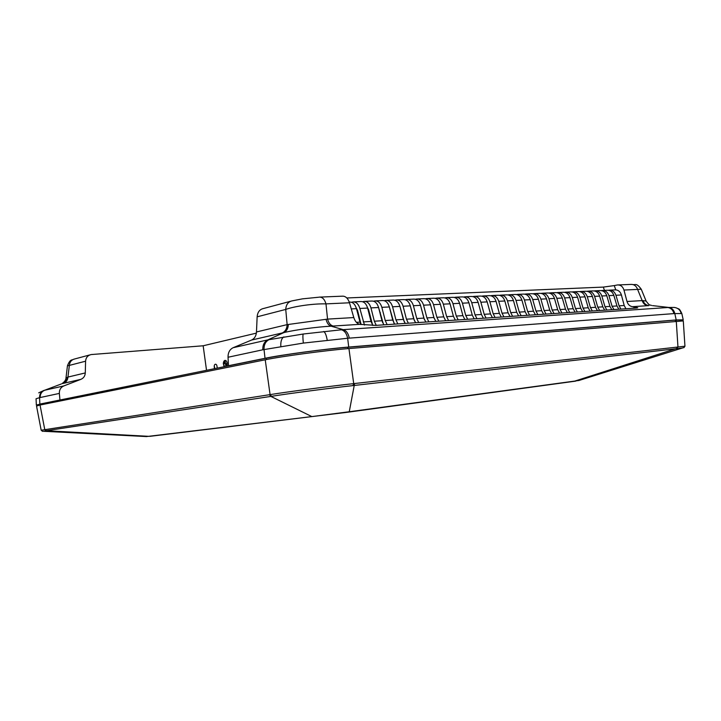 <?xml version="1.0" encoding="UTF-8"?>
<svg xmlns="http://www.w3.org/2000/svg" width="721" height="721" viewBox="0 0 721 721"><rect width="100%" height="100%" fill="white"/><g stroke="black" fill="none" stroke-linecap="round" stroke-linejoin="round"><path stroke-width="1.08" d="M682.246 320.728L682.093 319.989L675.235 320.106L347.783 347.252C324.207 349.135 283.506 354.615 266.247 358.202L40.863 403.877L37.429 404.887L37.474 405.626M149.752 436.349L347.261 412.286L575.655 381.13M40.043 405.031L36.537 406.049L41.178 430.248L270.078 394.621C287.886 391.755 329.623 386.267 353.714 383.626L684.95 346.224L683.292 320.917L348.937 348.558C327.685 350.154 280.099 356.553 265.229 359.797L40.043 405.031L44.765 429.608L45.964 430.779L43.936 431.302M41.232 430.266L42.521 431.356M682.201 348.054L352.948 385.609C329.353 388.213 289.103 393.504 271.565 396.298L45.964 430.779M677.488 346.936L676.686 348.423L574.916 381.058L579.134 380.418M574.916 381.058L349.252 411.754L354.597 383.527M269.411 394.72L270.88 396.406L311.823 416.594L349.252 411.754M311.823 416.594L148.607 436.322L46.306 430.725L45.108 429.554M146.264 436.547L148.607 436.322M382.328 320.322L382.545 322.476M604.459 290.374L603.324 287.093L614.274 285.588L615.77 289.86C618.546 290.166 620.42 291.87 621.412 294.979L615.941 295.268L619.078 305.83L620.925 309.093M615.941 295.268C614.653 291.771 612.381 290.067 609.155 290.157L608.542 290.275M603.044 290.437L607.046 290.257C610.281 290.157 612.544 291.87 613.841 295.376L608.939 295.628L612.075 306.263L613.932 309.561M618.825 309.237L616.978 305.956L613.841 295.376M608.939 295.628C607.641 292.104 605.37 290.383 602.134 290.482L601.503 290.599M595.925 290.77L599.998 290.581C603.234 290.482 605.505 292.203 606.803 295.736L601.828 295.989L604.982 306.713L606.839 310.03M611.805 309.697L609.948 306.398L606.803 295.736M601.828 295.989C600.521 292.438 598.25 290.716 595.014 290.806L594.365 290.923M588.697 291.095L592.842 290.905C596.087 290.815 598.358 292.546 599.656 296.106L594.609 296.367L597.772 307.164L599.638 310.508M604.676 310.174L602.81 306.849L599.656 296.106M594.609 296.367C593.302 292.789 591.031 291.05 587.786 291.14L587.119 291.266M581.36 291.437L585.578 291.239C588.823 291.149 591.103 292.888 592.41 296.475L587.282 296.746C585.975 293.141 583.695 291.383 580.45 291.473L579.765 291.599M597.439 310.652L595.573 307.308L592.41 296.475M587.282 296.746L590.454 307.624L592.329 310.994M590.093 311.139L588.228 307.768L585.046 296.854L579.846 297.124L583.028 308.092L584.902 311.49M573.916 291.78L578.215 291.581C581.459 291.482 583.74 293.24 585.046 296.854M579.846 297.124C578.53 293.492 576.25 291.726 573.006 291.816L572.303 291.951M566.355 292.122L570.735 291.924C573.979 291.825 576.268 293.6 577.575 297.241L572.294 297.512L575.484 308.57L577.368 311.986M582.64 311.634L580.765 308.237L577.575 297.241M572.294 297.512C570.978 293.853 568.698 292.068 565.444 292.167L564.723 292.302M558.676 292.474L563.137 292.275C566.391 292.176 568.671 293.961 569.996 297.638L564.624 297.908C563.308 294.222 561.019 292.42 557.766 292.519L557.027 292.654M575.07 312.139L573.186 308.714L569.996 297.638M564.624 297.908L567.833 309.048L569.707 312.499M550.889 292.834L555.422 292.627C558.676 292.528 560.965 294.33 562.29 298.034L556.837 298.314L560.055 309.543L561.938 313.013M567.373 312.653L565.498 309.201L562.29 298.034M556.837 298.314C555.512 294.592 553.223 292.78 549.97 292.879L549.213 293.023M542.967 293.195L547.59 292.987C550.853 292.888 553.142 294.709 554.467 298.431L548.933 298.719L552.151 310.039L554.043 313.536M559.568 313.175L557.684 309.688L554.467 298.431M548.933 298.719C547.6 294.97 545.31 293.141 542.057 293.24L541.273 293.393M534.928 293.564L539.641 293.348C542.895 293.258 545.193 295.087 546.518 298.845L540.894 299.134L544.13 310.544L546.022 314.077M551.628 313.698L549.744 310.183L546.518 298.845M540.894 299.134C539.569 295.358 537.271 293.51 534.009 293.609L533.207 293.762M543.571 314.239L541.678 310.697L538.443 299.26L532.729 299.557L535.973 311.057L537.866 314.617M526.763 293.943L531.557 293.717C534.82 293.627 537.118 295.475 538.443 299.26M532.729 299.557C531.395 295.745 529.106 293.889 525.843 293.979L525.014 294.141M535.388 314.78L533.486 311.211L530.241 299.684L524.437 299.981L527.691 311.571L529.593 315.167M518.462 294.321L523.356 294.096C526.609 294.006 528.908 295.862 530.241 299.684M524.437 299.981C523.104 296.142 520.805 294.267 517.543 294.366L516.696 294.529M510.026 294.709L515.01 294.474C518.273 294.384 520.571 296.268 521.905 300.116L516.011 300.414L519.273 312.103L521.175 315.726M527.06 315.329L525.167 311.733L521.905 300.116M516.011 300.414C514.668 296.547 512.37 294.655 509.116 294.745L508.233 294.925M501.455 295.096L506.539 294.871C509.801 294.772 512.099 296.673 513.442 300.549L507.449 300.855L510.72 312.644L512.622 316.294M518.606 315.897L516.705 312.265L513.442 300.549M507.449 300.855C506.106 296.953 503.799 295.051 500.545 295.141L499.644 295.322M510.008 316.465L508.107 312.806L504.835 300.99L498.743 301.306L502.023 313.184L503.925 316.87M492.749 295.502L497.932 295.259C501.185 295.168 503.492 297.079 504.835 300.99M498.743 301.306C497.391 297.376 495.093 295.448 491.83 295.538L490.911 295.727M501.275 317.051L499.365 313.356L496.084 301.441L489.892 301.766L493.173 313.743L495.084 317.456M483.899 295.907L489.171 295.664C492.434 295.574 494.732 297.503 496.084 301.441M489.892 301.766C488.541 297.791 486.233 295.853 482.98 295.943L482.025 296.142M474.896 296.322L480.276 296.07C483.539 295.98 485.837 297.926 487.189 301.901L480.889 302.225L484.188 314.311L486.098 318.06M492.389 317.637L490.478 313.914L487.189 301.901M480.889 302.225C479.537 298.224 477.239 296.268 473.976 296.358L473.003 296.565M465.739 296.737L471.237 296.484C474.49 296.394 476.788 298.359 478.14 302.369L471.741 302.703L475.049 314.888L476.96 318.664M483.358 318.24L481.448 314.482L478.14 302.369M471.741 302.703C470.389 298.665 468.082 296.691 464.829 296.782L463.819 296.989M474.166 318.844L472.255 315.059L468.947 302.847L462.431 303.18L465.748 315.474L467.668 319.277M456.438 297.16L462.035 296.908C465.288 296.818 467.596 298.8 468.947 302.847M462.431 303.18C461.079 299.107 458.772 297.115 455.519 297.205L454.482 297.422M446.975 297.602L452.68 297.34C455.933 297.25 458.232 299.242 459.592 303.325L452.968 303.667L456.294 316.068L458.205 319.908M464.829 319.466L462.909 315.645L459.592 303.325M452.968 303.667C451.607 299.557 449.3 297.548 446.056 297.638L444.992 297.872M437.341 298.043L443.172 297.773C446.416 297.683 448.714 299.702 450.075 303.82L443.334 304.163L446.669 316.672L448.588 320.548M455.321 320.106L453.401 316.249L450.075 303.82M443.334 304.163C441.973 300.026 439.675 297.998 436.43 298.079L435.331 298.323M445.65 320.746L443.73 316.852L440.396 304.316L433.537 304.668L436.881 317.285L438.801 321.196M427.544 298.485L433.492 298.215C436.737 298.134 439.035 300.161 440.396 304.316M430.77 305.668L434.204 318.484M433.537 304.668C432.176 300.486 429.878 298.44 426.634 298.53L425.498 298.782M435.808 321.395L433.889 317.474L430.545 304.821L423.569 305.181L426.913 317.916L428.833 321.863M417.576 298.945L423.651 298.665C426.886 298.584 429.184 300.63 430.545 304.821M420.649 305.821L424.426 319.736M423.569 305.181C422.2 300.963 419.901 298.9 416.675 298.99L415.503 299.242M407.437 299.413L413.629 299.125C416.855 299.044 419.153 301.117 420.523 305.344L413.421 305.704L416.774 318.547L418.694 322.539M425.796 322.062L423.876 318.105L420.523 305.344M410.375 306.083L414.458 320.881M413.421 305.704C412.051 301.45 409.753 299.368 406.527 299.449L405.328 299.72M415.602 322.738L413.674 318.745L410.321 305.866L403.093 306.236L406.455 319.196L408.374 323.224M397.109 299.882L403.436 299.594C406.653 299.512 408.951 301.603 410.321 305.866M399.939 306.407L404.292 321.999M403.093 306.236C401.723 301.946 399.425 299.846 396.208 299.927L394.964 300.206M386.6 300.369L393.053 300.071C396.271 299.99 398.56 302.099 399.939 306.398L392.575 306.785L395.937 319.863L397.866 323.918M405.22 323.432L403.3 319.394L399.939 306.398M389.313 306.767L393.945 323.08M392.575 306.785C391.197 302.45 388.907 300.324 385.699 300.405L384.419 300.702M394.657 324.135L392.729 320.061L389.358 306.948L381.86 307.335L385.239 320.53L387.159 324.63M375.902 300.855L382.49 300.558C385.699 300.468 387.988 302.604 389.358 306.948M61.006 399.795L36.338 405.022L36.059 398.749L39.556 397.668L39.844 403.985M37.456 405.229L36.338 405.022M228.034 357.246C227.998 352.596 229.702 349.424 233.126 347.711L267.897 339.861C264.328 341.637 262.633 344.953 262.805 349.793L228.034 357.246L228.485 365.718L265.022 358.31C279.892 355.029 327.478 348.622 348.739 347.062L676.199 319.944L683.22 319.836L682.165 320.34M228.485 365.718L229.639 365.619M256.37 333.129L203.16 345.783L206.53 370.306M203.16 345.783L91.161 354.561C87.773 355.363 85.907 357.571 85.583 361.203L85.285 372.928C85.078 376.011 83.618 378.146 80.887 379.345L63.872 385.906C60.735 387.33 59.23 389.827 59.356 393.414L39.556 397.668C39.502 394.189 40.98 391.764 43.999 390.403L63.872 385.906M59.942 399.912L59.356 393.414M217.129 368.152C217.138 365.511 216.579 364.195 215.444 364.222L215.363 364.231C214.236 364.574 213.957 366.061 214.525 368.683M227.133 366.124C227.485 362.474 226.791 360.554 225.069 360.374L224.961 360.392C223.285 361.122 223.014 363.24 224.123 366.737M233.126 347.711L251.593 340.042C254.54 338.618 256.171 335.932 256.478 331.966L257.136 316.825C257.586 312.157 259.632 309.399 263.273 308.57L290.572 301.27M603.324 287.093L346.819 297.971M633.75 308.246L634.21 306.921L632.389 306.686C629.712 306.209 627.919 304.478 627 301.495L623.962 290.04C622.791 286.498 620.601 284.813 617.392 284.966L614.274 285.588M349.487 302.784L325.982 303.883C324.603 299.215 322.341 296.962 319.205 297.124L342.349 296.178C345.539 296.016 347.919 298.224 349.487 302.784L353.804 317.564C355.038 321.395 357.03 323.648 359.779 324.333L331.11 326.171C316.816 326.892 294.754 329.903 283.813 332.606L251.593 340.042M282.226 332.985C285.291 331.516 286.931 328.731 287.129 324.63L327.55 319.106L353.804 317.564M256.478 331.966L287.129 324.63L285.741 309.426L257.136 316.825M333.183 326.045C330.506 325.351 328.632 323.044 327.55 319.106L325.982 303.883C313.995 303.496 294.565 306.182 285.741 309.426C286.075 304.623 288.148 301.775 291.951 300.9L302.459 298.855L318.799 297.214M85.583 361.203L69.351 365.403C69.739 361.852 71.568 359.698 74.84 358.923L89.927 354.894M80.887 379.345L63.61 383.32C66.242 382.157 67.693 380.075 67.954 377.074L85.285 372.928M63.61 383.32L62.871 383.482C65.566 382.319 67.071 380.246 67.395 377.272L67.954 377.074L69.351 365.403L67.441 365.817C70.307 358.346 72.253 360.455 73.488 359.301M61.096 384.05L44.639 390.25C41.62 391.62 40.133 394.045 40.178 397.523M683.22 319.836L681.841 313.554L673.919 313.608L347.648 338.257L303.343 343.079L262.805 349.793M288.319 324.441C288.175 328.479 286.67 331.2 283.813 332.606L267.897 339.861L303.217 334.021L341.394 329.776L667.952 307.506C671.08 308.092 673.072 310.129 673.919 313.608M652.523 305.614L668.863 307.452C671.99 308.029 673.973 310.066 674.802 313.554L676.199 319.944M326.027 319.286C327.01 323.179 328.704 325.468 331.11 326.171L343.133 329.65C346.269 330.524 348.315 333.345 349.288 338.122M341.394 329.776C344.548 330.642 346.63 333.472 347.648 338.257L348.739 347.062M668.863 307.452L674.315 307.434C677.929 307.939 680.209 309.913 681.156 313.338M38.718 392.837L43.999 390.403M269.203 339.582C265.616 341.348 263.886 344.674 264.03 349.55L265.022 358.31M359.779 324.333L375.776 325.387L636.427 308.065L637.77 307.795L634.21 306.921M615.77 289.86L610.056 290.121M619.078 305.83L624.197 305.506L621.412 294.979M624.197 305.506L625.936 308.759M631.83 284.38C635.751 285.444 636.048 282.217 641.257 289.22L637.589 289.409C636.31 285.922 634.065 284.263 630.848 284.416L630.433 284.489M627 301.495L642.177 300.603L637.589 289.409L623.962 290.04M61.907 383.707C64.529 381.887 65.881 380.003 65.981 378.047L67.395 377.272M647.719 305.695C645.016 305.226 643.168 303.523 642.177 300.603L642.988 300.621C644.051 303.496 645.98 305.163 648.774 305.614L632.389 306.686M360.68 324.486L356.453 308.642L351.271 308.912M349.261 302.081L349.622 302.063C352.803 301.982 355.074 304.172 356.453 308.642M356.273 307.993L357.499 310.21L361.131 324.567M372.856 325.486L371.009 321.431L367.629 308.065L359.851 308.471L364.475 325.054M359.851 308.471C358.472 304.01 356.192 301.829 353.011 301.91L351.605 302.234M383.887 324.847L381.968 320.737L378.588 307.506L370.954 307.894C369.585 303.487 367.295 301.315 364.105 301.396L362.744 301.711M381.86 307.335C380.49 302.964 378.201 300.819 375.001 300.9L373.676 301.198M378.498 307.146L383.41 324.153M365.006 301.36L371.73 301.045C374.929 300.963 377.218 303.117 378.588 307.506M367.485 307.561L368.575 309.624L372.667 325.207M370.954 307.894L374.334 321.215L376.263 325.36M353.903 301.865L360.779 301.549C363.97 301.468 366.25 303.64 367.629 308.065M642.988 300.621L646.106 301.036C650.459 307.029 649.828 304.271 651.505 305.479M380.391 312.743L379.931 312.761M370.828 318.538L370.279 318.529M381.724 317.961L381.265 317.988M370.143 317.997L370.666 317.88M370.477 317.141L369.927 317.177M359.4 317.799L358.761 317.835M359.464 320.638L360.103 320.593M370.63 319.944L371.18 319.917M381.598 319.268L382.049 319.241M214.813 368.629L214.245 365.745M224.429 363.645L225.069 362.176L224.051 361.032M224.601 366.638L223.33 363.636M225.817 366.394L225.069 360.419L224.619 360.518M677.154 348.369L677.956 346.882L676.271 321.052M271.565 396.298L270.078 394.621L265.229 359.797M348.937 348.558L353.714 383.626L352.948 385.609M675.433 321.115L675.235 320.106M348.009 348.64L347.783 347.252M266.364 359.572L266.247 358.202M40.926 404.86L40.863 403.877M323.702 331.489C325.216 332.435 326.388 335.328 327.226 340.159M303.217 334.021C302.757 335.184 302.802 338.203 303.343 343.079M283.858 336.896C281.569 338.356 280.559 341.538 280.82 346.431M356.408 322.35L359.842 322.134M612.075 306.263L616.978 305.956M604.982 306.713L609.948 306.398M597.772 307.164L602.81 306.849M590.454 307.624L595.573 307.308M583.028 308.092L588.228 307.768M575.484 308.57L580.765 308.237M567.833 309.048L573.186 308.714M560.055 309.543L565.498 309.201M552.151 310.039L557.684 309.688M544.13 310.544L549.744 310.183M535.973 311.057L541.678 310.697M527.691 311.571L533.486 311.211M519.273 312.103L525.167 311.733M510.72 312.644L516.705 312.265M502.023 313.184L508.107 312.806M493.173 313.743L499.365 313.356M484.188 314.311L490.478 313.914M475.049 314.888L481.448 314.482M465.748 315.474L472.255 315.059M456.294 316.068L462.909 315.645M446.669 316.672L453.401 316.249M436.881 317.285L443.73 316.852M426.913 317.916L433.889 317.474M416.774 318.547L423.876 318.105M406.455 319.196L413.674 318.745M395.937 319.863L403.3 319.394M385.239 320.53L392.729 320.061M374.334 321.215L381.968 320.737M363.231 321.917L371.009 321.431M223.934 361.221L224.384 362.239L223.816 363.699L223.33 363.483M223.339 363.33L223.654 361.789M684.932 346.215L683.896 347.684M578.657 380.571L683.355 347.693M42.972 431.257L146.651 436.575M681.841 313.554C678.921 307.281 678.65 309.453 676.532 307.948M630.848 284.416L617.392 284.966M65.981 378.047L67.441 365.817M641.257 289.22L646.106 301.036M227.034 362.203L226.412 364.411L227.16 366.043M223.33 363.591L224.501 363.636"/></g></svg>
